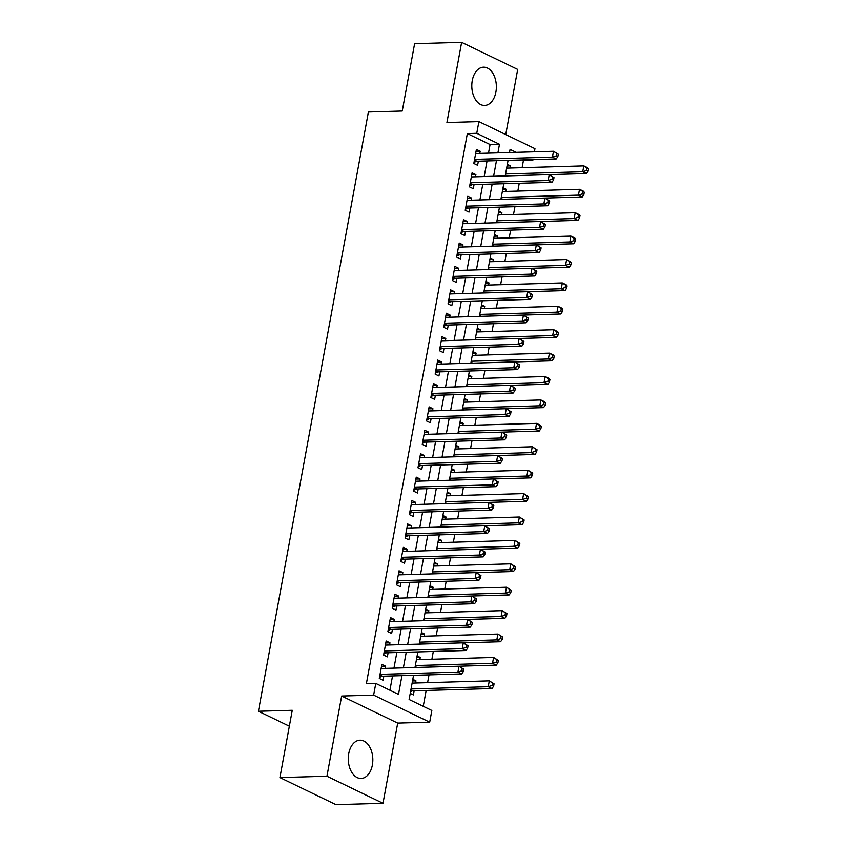 <?xml version="1.0" encoding="UTF-8"?>
<svg xmlns="http://www.w3.org/2000/svg" width="847" height="847" viewBox="0 0 847 847"><rect width="100%" height="100%" fill="white"/><g stroke="black" fill="none" stroke-linecap="round" stroke-linejoin="round"><path stroke-width="1.27" d="M372.373 765.021A19.132 12.271 88.3 0 0 359.996 740.193A19.132 12.271 88.3 0 0 348.742 753.608A19.132 12.271 88.3 0 0 361.108 778.446A19.132 12.271 88.3 0 0 372.373 765.021M495.897 92.027A19.132 12.271 88.3 0 0 483.521 67.188A19.132 12.271 88.3 0 0 472.255 80.613A19.132 12.271 88.3 0 0 484.632 105.441A19.132 12.271 88.3 0 0 495.897 92.027M413.548 675.324L409.112 699.506L431.843 710.474L429.694 722.184L373.633 695.112L375.782 683.413L398.503 694.381L401.944 675.662M397.709 723.105L341.659 696.043L326.942 776.212L279.923 777.578L335.973 804.65L383.003 803.284L397.709 723.105L429.694 722.184M505.733 134.557L517.686 69.422L461.636 42.35L446.92 122.529L478.894 121.597L534.955 148.67L534.372 151.804M532.943 159.607L532.805 160.369L531.313 159.649M522.112 167.674L523.393 160.644L532.805 160.369M423.246 706.324L426.157 690.464M427.587 682.661L429.016 674.868M431.885 659.252L433.315 651.459M436.184 635.843L437.613 628.051M440.472 612.434L441.912 604.642M444.77 589.025L446.2 581.233M449.069 565.627L450.498 557.824M453.367 542.218L454.797 534.415M457.666 518.809L459.095 511.006M461.954 495.4L463.394 487.597M466.252 471.991L467.682 464.188M470.551 448.582L471.98 440.789M474.849 425.173L476.279 417.38M479.148 401.764L480.577 393.971M483.436 378.355L484.876 370.562M487.734 354.946L489.164 347.154M492.033 331.537L493.462 323.745M496.331 308.128L497.761 300.336M500.63 284.719L502.059 276.927M504.918 261.31L506.347 253.518M509.216 237.901L510.646 230.109M513.515 214.492L514.944 206.7M517.813 191.083L519.243 183.291M326.942 776.212L383.003 803.284M279.923 777.578L292.268 710.284L258.409 711.258L368.403 111.995L402.251 111.01L414.607 43.716L461.636 42.35M385.269 668.378L385.66 666.24L381.87 664.408L379.297 678.447L383.088 680.279L383.839 676.181M389.567 644.969L389.959 642.831L386.168 640.999L383.596 655.038L387.375 656.87L388.127 652.772M393.855 621.56L394.257 619.422L390.467 617.59L387.884 631.629L391.674 633.461L392.426 629.363M398.154 598.151L398.545 596.013L394.766 594.181L392.182 608.22L395.973 610.052L396.724 605.954M402.452 574.742L402.844 572.604L399.053 570.772L396.481 584.811L400.271 586.643L401.023 582.545M406.751 551.333L407.142 549.195L403.352 547.363L400.779 561.402L404.559 563.234L405.321 559.136M411.049 527.925L411.441 525.786L407.651 523.954L405.078 537.993L408.857 539.825L409.609 535.728M415.337 504.516L415.739 502.377L411.949 500.545L409.366 514.584L413.156 516.416L413.908 512.319M419.636 481.107L420.027 478.968L416.248 477.136L413.664 491.186L417.455 493.007L418.206 488.91M423.934 457.698L424.326 455.559L420.536 453.727L417.963 467.777L421.753 469.598L422.505 465.501M428.233 434.299L428.624 432.15L424.834 430.318L422.261 444.368L426.041 446.189L426.793 442.092M432.521 410.89L432.923 408.741L429.133 406.909L426.56 420.959L430.34 422.78L431.091 418.683M436.819 387.481L437.221 385.332L433.431 383.5L430.848 397.55L434.638 399.371L435.39 395.274M441.118 364.072L441.509 361.923L437.73 360.091L435.146 374.141L438.937 375.962L439.688 371.865M445.416 340.663L445.808 338.514L442.018 336.683L439.445 350.732L443.235 352.553L443.987 348.456M449.715 317.254L450.106 315.105L446.316 313.274L443.743 327.323L447.523 329.144L448.275 325.047M454.003 293.845L454.405 291.696L450.615 289.865L448.031 303.914L451.822 305.735L452.573 301.638M458.301 270.437L458.693 268.287L454.913 266.456L452.33 280.505L456.12 282.326L456.872 278.229M462.6 247.028L462.991 244.878L459.212 243.047L456.628 257.096L460.419 258.917L461.17 254.831M466.898 223.619L467.29 221.469L463.5 219.638L460.927 233.687L464.717 235.508L465.469 231.422M471.197 200.21L471.588 198.06L467.798 196.229L465.225 210.278L469.005 212.099L469.757 208.013M475.485 176.801L475.887 174.651L472.097 172.82L469.513 186.869L473.304 188.69L474.055 184.604M507.035 165.97L510.476 165.874L510.085 168.024M502.737 189.379L506.188 189.283L505.786 191.433M498.438 212.788L501.89 212.692L501.498 214.842M494.15 236.197L497.591 236.101L497.2 238.251M489.852 259.606L493.293 259.51L492.901 261.659M485.553 283.014L488.994 282.919L488.603 285.068M481.255 306.423L484.706 306.328L484.304 308.477M476.956 329.832L480.408 329.737L480.016 331.886M472.668 353.241L476.109 353.146L475.718 355.295M468.37 376.65L471.811 376.555L471.419 378.704M464.071 400.059L467.512 399.964L467.121 402.113M459.773 423.468L463.224 423.373L462.822 425.522M455.474 446.877L458.926 446.782L458.534 448.931M451.186 470.286L454.627 470.191L454.236 472.34M446.888 493.695L450.329 493.6L449.937 495.749M442.589 517.104L446.03 517.009L445.638 519.158M438.291 540.513L441.742 540.418L441.34 542.556M433.992 563.922L437.444 563.827L437.052 565.965M429.704 587.331L433.145 587.236L432.753 589.374M425.406 610.74L428.847 610.645L428.455 612.783M421.107 634.149L424.548 634.054L424.156 636.192M416.809 657.558L420.26 657.463L419.858 659.601M523.393 160.644L521.911 159.924M507.332 164.35L510.476 165.874M503.033 187.759L506.188 189.283M498.735 211.168L501.89 212.692M494.447 234.577L497.591 236.101M490.148 257.986L493.293 259.51M485.85 281.395L488.994 282.919M481.551 304.804L484.706 306.328M477.253 328.213L480.408 329.737M472.965 351.621L476.109 353.146M468.666 375.03L471.811 376.555M464.368 398.439L467.512 399.964M460.069 421.848L463.224 423.373M455.771 445.257L458.926 446.782M451.483 468.666L454.627 470.191M447.184 492.075L450.329 493.6M442.886 515.484L446.03 517.009M438.587 538.893L441.742 540.418M434.299 562.302L437.444 563.827M430.001 585.711L433.145 587.236M425.702 609.12L428.847 610.645M421.404 632.529L424.548 634.054M417.105 655.938L420.26 657.463M412.817 679.347L415.962 680.872L415.57 683.01M410.234 693.397L413.378 694.911L414.13 690.813M488.486 153.138L490.064 144.551L467.343 133.572L366.38 683.677L375.782 683.413M389.916 690.231L392.542 675.927M393.971 668.124L396.841 652.518M398.27 644.726L401.129 629.109M402.569 621.317L405.427 605.7M406.856 597.908L409.726 582.291M411.155 574.499L414.024 558.882M415.454 551.09L418.323 535.473M419.752 527.681L422.611 512.064M424.051 504.272L426.909 488.655M428.338 480.863L431.208 465.247M432.637 457.454L435.506 441.848M436.936 434.045L439.794 418.439M441.234 410.636L444.093 395.03M445.533 387.227L448.391 371.621M449.821 363.818L452.69 348.212M454.119 340.409L456.988 324.803M458.418 317L461.276 301.394M462.716 293.591L465.575 277.985M467.004 270.182L469.873 254.576M471.303 246.773L474.172 231.167M475.601 223.364L478.47 207.759M479.9 199.956L482.758 184.35M484.198 176.547L487.057 160.941M479.783 153.392L480.175 151.242L476.395 149.411L473.812 163.46L477.602 165.292L478.354 161.195M258.409 711.258L289.346 726.197M341.659 696.043L373.633 695.112M467.343 133.572L476.745 133.297L478.894 121.597M516.162 152.333L510.074 149.4L509.502 152.524M508.073 160.327L505.204 175.932M503.774 183.735L500.905 199.341M499.476 207.144L496.617 222.75M495.177 230.553L492.319 246.159M490.889 253.962L488.02 269.568M486.591 277.371L483.722 292.977M482.292 300.78L479.423 316.386M477.994 324.189L475.135 339.795M473.695 347.598L470.837 363.204M469.407 371.007L466.538 386.613M465.109 394.416L462.24 410.022M460.81 417.825L457.952 433.431M456.512 441.234L453.653 456.84M452.213 464.643L449.355 480.249M447.925 488.052L445.056 503.658M443.627 511.461L440.758 527.067M439.328 534.87L436.47 550.476M435.03 558.279L432.171 573.885M430.742 581.688L427.873 597.294M426.443 605.097L423.574 620.703M422.145 628.506L419.276 644.112M417.846 651.915L414.988 667.521M497.898 152.862L499.476 144.276L476.745 133.297M403.373 667.86L406.242 652.254M407.672 644.451L410.541 628.845M411.97 621.042L414.829 605.436M416.269 597.633L419.127 582.027M420.557 574.224L423.426 558.618M424.855 550.815L427.724 535.209M429.154 527.406L432.023 511.8M433.452 503.997L436.311 488.391M437.751 480.588L440.609 464.982M442.039 457.179L444.908 441.573M446.337 433.77L449.206 418.164M450.636 410.361L453.505 394.755M454.934 386.952L457.793 371.346M459.233 363.543L462.091 347.937M463.521 340.134L466.39 324.528M467.819 316.725L470.688 301.119M472.118 293.316L474.987 277.71M476.416 269.907L479.275 254.301M480.715 246.498L483.573 230.892M485.003 223.089L487.872 207.483M489.301 199.68L492.171 184.074M493.6 176.271L496.458 160.665M490.064 144.551L499.476 144.276M476.035 151.359L480.175 151.242M412.51 680.967L415.962 680.872M471.737 174.768L475.887 174.651M467.438 198.177L471.588 198.06M463.15 221.586L467.29 221.469M458.852 244.995L462.991 244.878M454.553 268.404L458.693 268.287M450.255 291.813L454.405 291.696M445.956 315.222L450.106 315.105M441.668 338.631L445.808 338.514M437.37 362.04L441.509 361.923M433.071 385.449L437.221 385.332M428.773 408.857L432.923 408.741M424.474 432.266L428.624 432.15M420.186 455.675L424.326 455.559M415.888 479.084L420.027 478.968M411.589 502.493L415.739 502.377M407.291 525.902L411.441 525.786M402.992 549.311L407.142 549.195M398.704 572.72L402.844 572.604M394.406 596.129L398.545 596.013M390.107 619.538L394.257 619.422M385.808 642.947L389.959 642.831M381.51 666.356L385.66 666.24M474.436 160.072L476.85 161.237L556.225 158.929L552.435 157.097L474.564 159.363M556.341 155.827L552.435 157.097L553.514 151.253L558.289 154.218L556.775 153.487L556.341 155.827L557.855 156.557L558.289 154.218M475.643 153.508L553.514 151.253L556.775 153.487M476.85 161.237A2.456 1.789 -64.2 0 0 476.12 161.428L474.002 162.455M556.225 158.929L557.855 156.557M506.951 175.88A2.456 1.789 115.8 0 1 507.152 175.869L586.526 173.561L582.736 171.729L583.816 165.885L506.644 168.119M505.564 173.974L582.736 171.729L586.643 170.459L588.157 171.189L588.591 168.849L587.077 168.119L586.643 170.459M587.077 168.119L583.816 165.885L587.596 167.706L588.591 168.849M588.157 171.189L586.526 173.561M470.138 183.481L472.552 184.646L551.926 182.338L548.147 180.506L470.265 182.772M552.043 179.236L548.147 180.506L549.216 174.662L553.991 177.626L552.477 176.896L552.043 179.236L553.557 179.966L553.991 177.626M471.345 176.917L549.216 174.662L552.477 176.896M472.552 184.646A2.456 1.789 -64.2 0 0 471.821 184.837L469.704 185.864M551.926 182.338L553.557 179.966M465.839 206.89L468.253 208.055L547.638 205.747L543.848 203.915L465.977 206.181M547.755 202.645L543.848 203.915L544.917 198.071L549.692 201.035L548.178 200.305L547.755 202.645L549.269 203.375L549.692 201.035M467.046 200.326L544.917 198.071L548.178 200.305M468.253 208.055A2.456 1.789 -64.2 0 0 467.523 208.246L465.405 209.273M547.638 205.747L549.269 203.375M461.551 230.299L463.955 231.464L543.34 229.156L539.55 227.324L461.679 229.59M543.456 226.054L539.55 227.324L540.619 221.48L545.394 224.444L543.88 223.703L543.456 226.054L544.97 226.784L545.394 224.444M462.748 223.735L540.619 221.48L543.88 223.703M463.955 231.464A2.456 1.789 -64.2 0 0 463.224 231.655L461.107 232.681M543.34 229.156L544.97 226.784M457.253 253.708L459.667 254.873L539.041 252.565L535.251 250.733L457.38 252.999M539.158 249.463L535.251 250.733L536.331 244.889L541.106 247.853L539.592 247.112L539.158 249.463L540.672 250.193L541.106 247.853M458.46 247.144L536.331 244.889L539.592 247.112M459.667 254.873A2.456 1.789 -64.2 0 0 458.926 255.063L456.819 256.09M539.041 252.565L540.672 250.193M502.652 199.289A2.456 1.789 115.8 0 1 502.853 199.278L582.228 196.97L578.437 195.138L579.517 189.294L502.345 191.528M501.265 197.383L578.437 195.138L582.344 193.868L583.858 194.598L584.292 192.258L582.778 191.528L582.344 193.868M582.778 191.528L579.517 189.294L583.308 191.115L584.292 192.258M583.858 194.598L582.228 196.97M498.364 222.697A2.456 1.789 115.8 0 1 498.555 222.687L577.929 220.379L574.15 218.547L575.219 212.703L498.047 214.937M496.977 220.792L574.15 218.547L578.046 217.277L579.57 218.007L579.994 215.667L578.48 214.937L578.046 217.277M578.48 214.937L575.219 212.703L579.009 214.524L579.994 215.667M579.57 218.007L577.929 220.379M494.066 246.106A2.456 1.789 115.8 0 1 494.256 246.096L573.641 243.788L569.851 241.956L570.92 236.112L493.748 238.346M492.679 244.201L569.851 241.956L573.758 240.686L575.272 241.416L575.695 239.076L574.181 238.346L573.758 240.686M574.181 238.346L570.92 236.112L574.711 237.933L575.695 239.076M575.272 241.416L573.641 243.788M489.767 269.515A2.456 1.789 115.8 0 1 489.968 269.505L569.343 267.197L565.552 265.365L566.632 259.521L489.45 261.755M488.38 267.61L565.552 265.365L569.459 264.095L570.973 264.825L571.407 262.485L569.883 261.755L569.459 264.095M569.883 261.755L566.632 259.521L571.407 262.485M570.973 264.825L569.343 267.197M452.954 277.117L455.368 278.282L534.743 275.974L530.953 274.142L453.081 276.408M534.859 272.872L530.953 274.142L532.032 268.298L536.807 271.262L535.293 270.521L534.859 272.872L536.373 273.602L536.807 271.262M454.161 270.553L532.032 268.298L535.293 270.521M455.368 278.282A2.456 1.789 -64.2 0 0 454.638 278.472L452.52 279.499M534.743 275.974L536.373 273.602M485.469 292.924A2.456 1.789 115.8 0 1 485.67 292.914L565.044 290.606L561.254 288.774L562.334 282.93L485.162 285.164M484.082 291.019L561.254 288.774L565.161 287.504L566.675 288.234L567.109 285.894L565.595 285.164L565.161 287.504M565.595 285.164L562.334 282.93L566.124 284.751L567.109 285.894M566.675 288.234L565.044 290.606M448.656 300.526L451.07 301.691L530.444 299.383L526.665 297.551L448.783 299.817M530.561 296.281L526.665 297.551L527.734 291.707L532.509 294.671L530.995 293.93L530.561 296.281L532.075 297.011L532.509 294.671M449.863 293.962L527.734 291.707L530.995 293.93M451.07 301.691A2.456 1.789 -64.2 0 0 450.339 301.881L448.222 302.908M530.444 299.383L532.075 297.011M481.17 316.333A2.456 1.789 115.8 0 1 481.371 316.323L560.746 314.015L556.966 312.183L558.035 306.339L480.863 308.573M479.783 314.428L556.966 312.183L560.862 310.913L562.376 311.643L562.81 309.303L561.296 308.562L560.862 310.913M561.296 308.562L558.035 306.339L561.826 308.16L562.81 309.303M562.376 311.643L560.746 314.015M444.357 323.935L446.771 325.1L526.156 322.792L522.366 320.96L444.495 323.226M526.273 319.69L522.366 320.96L523.435 315.105L528.21 318.08L526.696 317.339L526.273 319.69L527.787 320.42L528.21 318.08M445.564 317.371L523.435 315.105L526.696 317.339M446.771 325.1A2.456 1.789 -64.2 0 0 446.041 325.28L443.923 326.307M526.156 322.792L527.787 320.42M476.882 339.742A2.456 1.789 115.8 0 1 477.073 339.732L556.447 337.424L552.668 335.592L553.737 329.748L476.565 331.982M475.495 337.837L552.668 335.592L556.564 334.321L558.088 335.052L558.512 332.712L556.998 331.971L556.564 334.321M556.998 331.971L553.737 329.748L557.527 331.569L558.512 332.712M558.088 335.052L556.447 337.424M440.069 347.344L442.483 348.509L521.858 346.201L518.068 344.369L440.196 346.635M521.974 343.099L518.068 344.369L519.147 338.514L523.912 341.489L522.398 340.748L521.974 343.099L523.488 343.829L523.912 341.489M441.266 340.78L519.147 338.514L522.398 340.748M442.483 348.509A2.456 1.789 -64.2 0 0 441.742 348.689L439.625 349.716M521.858 346.201L523.488 343.829M472.584 363.151A2.456 1.789 115.8 0 1 472.774 363.141L552.159 360.833L548.369 359.001L549.438 353.157L472.266 355.391M471.197 361.245L548.369 359.001L552.276 357.73L553.79 358.461L554.213 356.121L552.699 355.38L552.276 357.73M552.699 355.38L549.438 353.157L553.229 354.978L554.213 356.121M553.79 358.461L552.159 360.833M435.771 370.753L438.185 371.918L517.559 369.61L513.769 367.778L435.898 370.044M517.676 366.497L513.769 367.778L514.849 361.923L519.624 364.888L518.11 364.157L517.676 366.497L519.19 367.238L519.624 364.888M436.978 364.189L514.849 361.923L518.11 364.157M438.185 371.918A2.456 1.789 -64.2 0 0 437.444 372.098L435.337 373.125M517.559 369.61L519.19 367.238M431.472 394.151L433.886 395.327L513.261 393.019L509.471 391.187L431.599 393.453M513.377 389.906L509.471 391.187L510.55 385.332L515.325 388.297L513.811 387.566L513.377 389.906L514.891 390.647L515.325 388.297M432.679 387.598L510.55 385.332L513.811 387.566M433.886 395.327A2.456 1.789 -64.2 0 0 433.156 395.507L431.038 396.534M513.261 393.019L514.891 390.647M427.174 417.56L429.588 418.736L508.962 416.428L505.183 414.596L427.312 416.862M509.079 413.315L505.183 414.596L506.252 408.741L511.027 411.706L509.513 410.975L509.079 413.315L510.593 414.056L511.027 411.706M428.381 411.007L506.252 408.741L509.513 410.975M429.588 418.736A2.456 1.789 -64.2 0 0 428.857 418.916L426.74 419.943M508.962 416.428L510.593 414.056M422.875 440.969L425.289 442.145L504.674 439.837L500.884 438.005L423.013 440.271M504.791 436.724L500.884 438.005L501.953 432.15L506.728 435.114L505.214 434.384L504.791 436.724L506.305 437.465L506.728 435.114M424.082 434.416L501.953 432.15L505.214 434.384M425.289 442.145A2.456 1.789 -64.2 0 0 424.559 442.325L422.441 443.352M504.674 439.837L506.305 437.465M418.587 464.378L421.001 465.543L500.376 463.245L496.586 461.414L418.714 463.68M500.492 460.133L496.586 461.414L497.665 455.559L502.43 458.523L500.916 457.793L500.492 460.133L502.006 460.874L502.43 458.523M419.784 457.825L497.665 455.559L500.916 457.793M421.001 465.543A2.456 1.789 -64.2 0 0 420.26 465.734L418.143 466.761M500.376 463.245L502.006 460.874M414.289 487.787L416.703 488.952L496.077 486.654L492.287 484.823L414.416 487.089M496.194 483.542L492.287 484.823L493.367 478.968L498.142 481.932L496.628 481.202L496.194 483.542L497.708 484.283L498.142 481.932M415.496 481.234L493.367 478.968L496.628 481.202M416.703 488.952A2.456 1.789 -64.2 0 0 415.972 489.143L413.855 490.169M496.077 486.654L497.708 484.283M409.99 511.196L412.404 512.361L491.779 510.063L487.999 508.232L410.117 510.497M491.895 506.951L487.999 508.232L489.068 502.377L493.843 505.341L492.329 504.611L491.895 506.951L493.409 507.681L493.843 505.341M411.197 504.643L489.068 502.377L492.329 504.611M412.404 512.361A2.456 1.789 -64.2 0 0 411.674 512.551L409.556 513.578M491.779 510.063L493.409 507.681M405.692 534.605L408.106 535.77L487.48 533.472L483.701 531.641L405.829 533.906M487.597 530.36L483.701 531.641L484.77 525.786L489.545 528.75L488.031 528.02L487.597 530.36L489.121 531.09L489.545 528.75M406.899 528.052L484.77 525.786L488.031 528.02M408.106 535.77A2.456 1.789 -64.2 0 0 407.375 535.96L405.258 536.987M487.48 533.472L489.121 531.09M401.404 558.014L403.807 559.179L483.192 556.881L479.402 555.05L401.531 557.315M483.309 553.769L479.402 555.05L480.471 549.195L485.246 552.159L483.732 551.429L483.309 553.769L484.823 554.499L485.246 552.159M402.6 551.461L480.471 549.195L483.732 551.429M403.807 559.179A2.456 1.789 -64.2 0 0 403.077 559.369L400.959 560.396M483.192 556.881L484.823 554.499M397.105 581.423L399.519 582.588L478.894 580.29L475.103 578.459L397.232 580.724M479.01 577.178L475.103 578.459L476.183 572.604L480.958 575.568L479.434 574.838L479.01 577.178L480.524 577.908L480.958 575.568M398.302 574.869L476.183 572.604L479.434 574.838M399.519 582.588A2.456 1.789 -64.2 0 0 398.778 582.778L396.661 583.805M478.894 580.29L480.524 577.908M392.807 604.832L395.221 605.997L474.595 603.699L470.805 601.868L392.934 604.133M474.712 600.587L470.805 601.868L471.885 596.013L476.66 598.977L475.146 598.247L474.712 600.587L476.226 601.317L476.66 598.977M394.014 598.278L471.885 596.013L475.146 598.247M395.221 605.997A2.456 1.789 -64.2 0 0 394.49 606.187L392.373 607.214M474.595 603.699L476.226 601.317M388.508 628.241L390.922 629.406L470.297 627.108L466.517 625.277L388.635 627.532M470.413 623.995L466.517 625.277L467.586 619.422L472.361 622.386L470.847 621.656L470.413 623.995L471.927 624.726L472.361 622.386M389.715 621.687L467.586 619.422L470.847 621.656M390.922 629.406A2.456 1.789 -64.2 0 0 390.192 629.596L388.074 630.623M470.297 627.108L471.927 624.726M468.285 386.56A2.456 1.789 115.8 0 1 468.486 386.55L547.861 384.242L544.07 382.41L545.15 376.555L467.978 378.8M466.898 384.654L544.07 382.41L547.977 381.139L549.491 381.87L549.925 379.53L548.401 378.789L547.977 381.139M548.401 378.789L545.15 376.555L548.93 378.387L549.925 379.53M549.491 381.87L547.861 384.242M463.987 409.969A2.456 1.789 115.8 0 1 464.188 409.959L543.562 407.651L539.772 405.819L540.852 399.964L463.68 402.209M462.6 408.063L539.772 405.819L543.679 404.548L545.193 405.279L545.627 402.939L544.113 402.198L543.679 404.548M544.113 402.198L540.852 399.964L544.642 401.796L545.627 402.939M545.193 405.279L543.562 407.651M459.699 433.378A2.456 1.789 115.8 0 1 459.889 433.368L539.264 431.059L535.484 429.228L536.553 423.373L459.381 425.618M458.312 431.472L535.484 429.228L539.38 427.947L540.894 428.688L541.328 426.348L539.814 425.607L539.38 427.947M539.814 425.607L536.553 423.373L540.344 425.205L541.328 426.348M540.894 428.688L539.264 431.059M455.4 456.787A2.456 1.789 115.8 0 1 455.591 456.777L534.976 454.468L531.185 452.637L532.255 446.782L455.083 449.026M454.013 454.881L531.185 452.637L535.082 451.356L536.606 452.097L537.03 449.746L535.516 449.016L535.082 451.356M535.516 449.016L532.255 446.782L537.03 449.746M536.606 452.097L534.976 454.468M451.102 480.196A2.456 1.789 115.8 0 1 451.292 480.185L530.677 477.877L526.887 476.046L527.956 470.191L450.784 472.435M449.715 478.29L526.887 476.046L530.794 474.765L532.308 475.506L532.731 473.155L531.217 472.425L530.794 474.765M531.217 472.425L527.956 470.191L532.731 473.155M532.308 475.506L530.677 477.877M446.803 503.605A2.456 1.789 115.8 0 1 447.004 503.594L526.379 501.286L522.588 499.455L523.668 493.6L446.496 495.844M445.416 501.699L522.588 499.455L526.495 498.174L528.009 498.915L528.443 496.564L526.919 495.834L526.495 498.174M526.919 495.834L523.668 493.6L528.443 496.564M528.009 498.915L526.379 501.286M442.505 527.014A2.456 1.789 115.8 0 1 442.706 526.993L522.08 524.695L518.29 522.864L519.37 517.009L442.198 519.253M441.118 525.108L518.29 522.864L522.197 521.583L523.711 522.324L524.145 519.973L522.631 519.243L522.197 521.583M522.631 519.243L519.37 517.009L524.145 519.973M523.711 522.324L522.08 524.695M438.217 550.423A2.456 1.789 115.8 0 1 438.407 550.402L517.782 548.104L514.002 546.273L515.071 540.418L437.899 542.662M436.83 548.517L514.002 546.273L517.898 544.992L519.412 545.733L519.846 543.382L518.332 542.652L517.898 544.992M518.332 542.652L515.071 540.418L519.846 543.382M519.412 545.733L517.782 548.104M433.918 573.832A2.456 1.789 115.8 0 1 434.109 573.811L513.494 571.513L509.703 569.682L510.773 563.827L433.6 566.071M432.531 571.926L509.703 569.682L513.61 568.401L515.124 569.131L515.548 566.791L514.034 566.061L513.61 568.401M514.034 566.061L510.773 563.827L515.548 566.791M515.124 569.131L513.494 571.513M429.62 597.241A2.456 1.789 115.8 0 1 429.81 597.22L509.195 594.922L505.405 593.091L506.474 587.236L429.302 589.48M428.233 595.335L505.405 593.091L509.312 591.809L510.826 592.54L511.249 590.2L509.735 589.47L509.312 591.809M509.735 589.47L506.474 587.236L511.249 590.2M510.826 592.54L509.195 594.922M425.321 620.65A2.456 1.789 115.8 0 1 425.522 620.629L504.897 618.331L501.106 616.5L502.186 610.645L425.014 612.889M423.934 618.744L501.106 616.5L505.013 615.218L506.527 615.949L506.961 613.609L505.447 612.879L505.013 615.218M505.447 612.879L502.186 610.645L506.961 613.609M506.527 615.949L504.897 618.331M421.023 644.059A2.456 1.789 115.8 0 1 421.224 644.038L500.598 641.74L496.808 639.909L497.888 634.054L420.715 636.298M419.636 642.153L496.808 639.909L500.715 638.627L502.229 639.358L502.663 637.018L501.149 636.288L500.715 638.627M501.149 636.288L497.888 634.054L502.663 637.018M502.229 639.358L500.598 641.74M384.21 651.65L386.624 652.815L466.009 650.517L462.218 648.686L384.347 650.941M466.115 647.404L462.218 648.686L463.288 642.831L468.063 645.795L466.549 645.065L466.115 647.404L467.639 648.135L468.063 645.795M385.417 645.096L463.288 642.831L466.549 645.065M386.624 652.815A2.456 1.789 -64.2 0 0 385.893 653.005L383.776 654.032M466.009 650.517L467.639 648.135M416.735 667.468A2.456 1.789 115.8 0 1 416.925 667.447L496.3 665.149L492.52 663.317L493.589 657.463L416.417 659.707M415.348 665.562L492.52 663.317L496.416 662.036L497.93 662.767L498.364 660.427L496.85 659.697L496.416 662.036M496.85 659.697L493.589 657.463L498.364 660.427M497.93 662.767L496.3 665.149M379.922 675.059L382.325 676.224L461.71 673.926L457.92 672.095L380.049 674.35M461.827 670.813L457.92 672.095L458.989 666.24L463.764 669.204L462.25 668.474L461.827 670.813L463.341 671.544L463.764 669.204M381.118 668.505L458.989 666.24L462.25 668.474M382.325 676.224A2.456 1.789 -64.2 0 0 381.595 676.414L379.477 677.441M461.71 673.926L463.341 671.544M410.541 691.703L411.896 691.046A2.456 1.789 115.8 0 1 412.627 690.856L492.012 688.558L488.221 686.726L489.291 680.872L412.118 683.116M411.049 688.971L488.221 686.726L492.128 685.445L493.642 686.176L494.066 683.836L492.552 683.106L492.128 685.445M492.552 683.106L489.291 680.872L494.066 683.836M493.642 686.176L492.012 688.558M474.341 160.57L476.12 161.428M506.114 175.911L505.288 175.509M507.152 175.869L505.373 175.011M470.053 183.979L471.821 184.837M465.755 207.388L467.523 208.246M461.456 230.797L463.224 231.655M457.158 254.206L458.926 255.063M501.816 199.32L500.99 198.918M502.853 199.278L501.075 198.42M497.517 222.729L496.691 222.327M498.555 222.687L496.787 221.829M493.219 246.138L492.393 245.736M494.256 246.096L492.488 245.238M488.931 269.547L488.094 269.145M489.968 269.505L488.19 268.647M452.859 277.615L454.638 278.472M484.632 292.956L483.806 292.554M485.67 292.914L483.891 292.056M448.571 301.024L450.339 301.881M480.334 316.365L479.508 315.963M481.371 316.323L479.593 315.465M444.273 324.433L446.041 325.28M476.035 339.774L475.209 339.372M477.073 339.732L475.305 338.874M439.974 347.842L441.742 348.689M471.737 363.183L470.911 362.781M472.774 363.141L471.006 362.283M435.676 371.251L437.444 372.098M431.377 394.66L433.156 395.507M427.089 418.069L428.857 418.916M422.791 441.478L424.559 442.325M418.492 464.887L420.26 465.734M414.194 488.296L415.972 489.143M409.895 511.704L411.674 512.551M405.607 535.113L407.375 535.96M401.309 558.522L403.077 559.369M397.01 581.931L398.778 582.778M392.712 605.34L394.49 606.187M388.413 628.749L390.192 629.596M467.449 386.592L466.612 386.19M468.486 386.55L466.708 385.692M463.15 410.001L462.324 409.599M464.188 409.959L462.409 409.101M458.852 433.41L458.026 433.008M459.889 433.368L458.121 432.51M454.553 456.819L453.727 456.417M455.591 456.777L453.823 455.919M450.255 480.228L449.429 479.826M451.292 480.185L449.524 479.328M445.967 503.637L445.141 503.234M447.004 503.594L445.226 502.737M441.668 527.046L440.842 526.643M442.706 526.993L440.927 526.146M437.37 550.444L436.544 550.052M438.407 550.402L436.639 549.555M433.071 573.853L432.245 573.461M434.109 573.811L432.341 572.964M428.773 597.262L427.947 596.87M429.81 597.22L428.042 596.373M424.485 620.671L423.659 620.279M425.522 620.629L423.744 619.782M420.186 644.08L419.36 643.688M421.224 644.038L419.445 643.191M384.125 652.148L385.893 653.005M415.888 667.489L415.062 667.097M416.925 667.447L415.157 666.6M379.827 675.557L381.595 676.414M411.896 691.046L410.763 690.506M412.627 690.856L410.859 689.998"/></g></svg>
